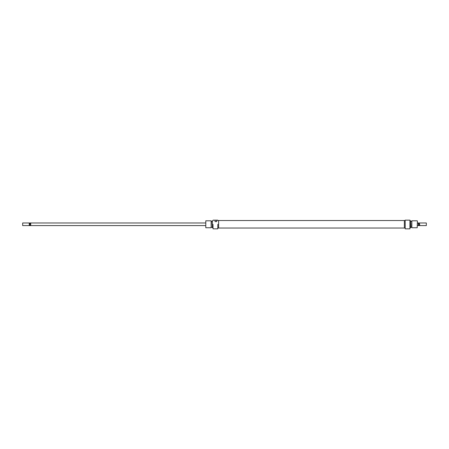 <?xml version="1.0" encoding="UTF-8"?>
<svg xmlns="http://www.w3.org/2000/svg" width="449" height="449" viewBox="0 0 449 449"><rect width="100%" height="100%" fill="white"/><g stroke="black" fill="none" stroke-linecap="round" stroke-linejoin="round"><path stroke-width="0.67" d="M405.234 228.85L405.15 220.15L405.234 228.85L409.931 228.85L409.931 220.15L405.234 220.15M409.931 220.15L409.931 228.85M410.672 220.852L410.588 227.761L410.672 220.852M417.413 221.02L417.2 227.761L417.413 221.02M411.845 227.761L411.542 227.239L411.845 220.801L411.845 227.761L417.2 227.761M205.58 225.589L30.717 225.589L30.717 222.979L29.786 222.985L29.264 225.589L22.669 225.589L22.669 222.979L29.264 222.979L29.264 225.589M29.41 223.883L29.264 222.979M29.41 225.443L29.786 225.578L29.41 224.685L30.498 224.988L30.498 223.58L30.498 224.988M22.669 222.979L22.669 225.589M419.591 224.685L418.502 224.988L418.283 224.281L418.283 222.979L419.214 222.985L419.736 225.589L426.331 225.589L426.331 222.979L426.331 225.589M419.591 223.883L419.736 225.589M419.591 225.443L419.214 225.578L419.214 224.988M419.214 223.58L418.502 223.58L418.502 224.988M417.413 225.589L418.283 225.589L418.502 223.58M29.786 223.58L30.498 223.58M218.629 228.036L218.629 220.526L404.364 220.526L404.364 228.036L218.629 228.036M217.844 224.281L217.759 228.85L217.844 224.281M212.972 224.281L213.062 228.85L212.972 224.281M212.405 227.761L212.405 220.801L212.405 227.761L212.972 227.761M205.794 227.761L205.794 220.801L205.794 227.761L211.148 227.761L211.148 220.801L205.794 220.801M211.148 220.801L211.451 221.323L211.148 227.761M213.062 220.15L217.759 220.15M216.755 221.598L216.755 220.695C216.177 219.993 215.593 219.993 215.015 220.695L215.015 221.598L216.755 221.598L216.755 220.695M215.015 221.598L215.015 220.695M411.845 220.801L417.2 220.801M410.672 221.346L411.542 221.346M410.021 220.801L410.588 220.801M404.364 220.582L405.15 220.582M404.364 227.98L405.15 227.98M410.021 227.761L410.588 227.761M410.672 227.216L411.542 227.216M417.413 222.979L418.283 222.979M419.736 222.979L426.331 222.979M418.283 225.578L419.214 225.578M419.591 223.125L419.214 222.985M30.717 225.578L29.786 225.578M29.41 223.125L29.786 222.985M205.58 222.979L30.717 222.979M212.321 221.346L211.451 221.346M212.972 220.801L212.405 220.801M218.629 220.582L217.844 220.582M217.759 228.85L213.062 228.85M218.629 227.98L217.844 227.98M212.321 227.216L211.451 227.216"/></g></svg>
